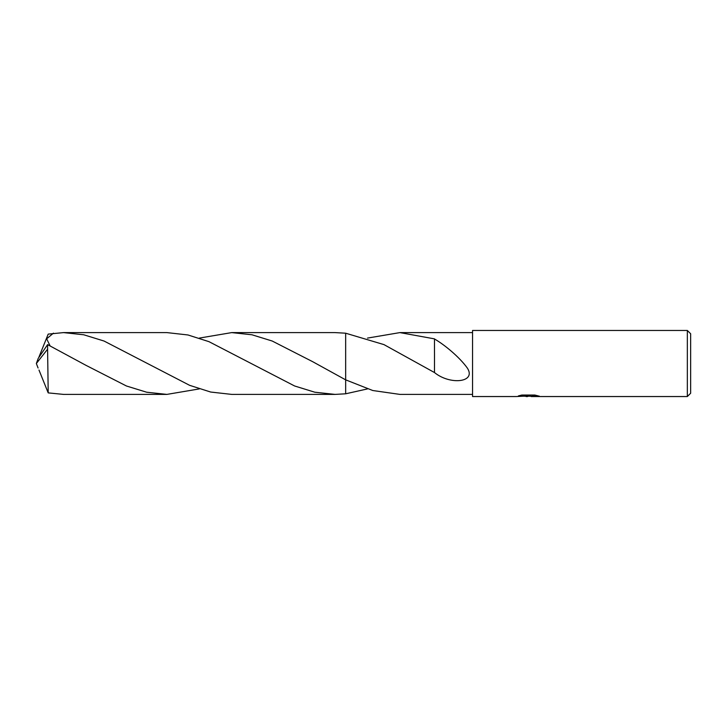 <?xml version="1.0" encoding="UTF-8"?>
<svg xmlns="http://www.w3.org/2000/svg" width="727" height="727" viewBox="0 0 727 727"><rect width="100%" height="100%" fill="white"/><g stroke="black" fill="none" stroke-linecap="round" stroke-linejoin="round"><path stroke-width="1.09" d="M529.729 396.215L523.785 396.224M527.629 396.542L526.066 396.542M687.342 396.542L687.342 330.458L690.65 333.757L690.65 393.243L687.342 396.542L531.128 396.542L532.546 395.851L537.153 395.588M519.578 395.579L528.947 395.915L516.379 396.542L472.55 396.542L472.55 330.458L687.342 330.458M528.947 395.915L518.378 395.915L521.822 395.052L534.863 395.052L538.643 396.024M539.225 396.079C528.992 396.324 528.992 396.424 539.225 396.388M472.55 394.397L399.905 394.397L372.797 390.526L345.661 379.848L345.661 333.202L335.083 332.602L231.713 332.602L252.005 334.793L272.216 341.027L312.646 361.673L345.652 379.848L345.652 333.202L383.983 344.616L434.492 372.551C450.186 385.392 476.567 382.357 467.37 368.107C459.391 356.948 444.233 344.543 434.492 338.982M367.498 338.091L399.905 332.602L472.55 332.602M399.905 332.602L434.492 338.873L434.492 353.304L434.492 338.991M523.903 396.215L527.984 395.979M434.51 353.331L434.492 372.269M367.498 388.909L345.661 393.798L345.652 333.202M345.652 393.798L335.083 394.397L314.827 392.216L294.617 385.982L208.976 341.663L187.957 334.965L166.901 332.602L63.54 332.602L83.796 334.793L104.07 341.045L189.647 385.337L210.694 392.044L231.713 394.397L335.083 394.397M38.994 356.939L48.2 334.111L63.54 332.602M199.307 388.909L166.901 394.397L146.663 392.216L126.443 385.992L85.931 365.308L47.591 344.616L38.24 358.366L36.35 363.5L47.591 349.196L47.591 344.616M47.591 349.196L48.2 392.889L63.54 394.397L166.901 394.397M50.036 345.743L46.655 338.818L53.444 333.148M199.307 338.091L231.713 332.602M38.994 370.061L48.2 392.889M38.068 367.98L36.35 363.5M528.138 396.215L531.001 396.215"/></g></svg>

